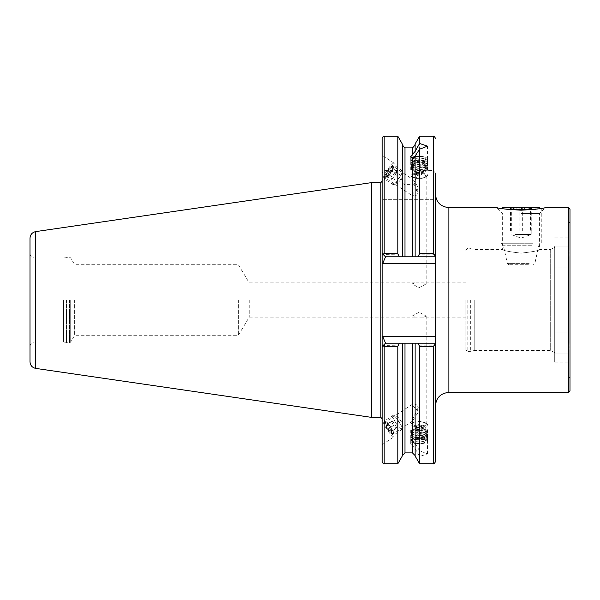 <?xml version="1.0" encoding="UTF-8"?>
<svg xmlns="http://www.w3.org/2000/svg" width="600" height="600" viewBox="0 0 600 600"><rect width="100%" height="100%" fill="white"/><g stroke="black" fill="none" stroke-linecap="round" stroke-linejoin="round"><path stroke-width="0.45" stroke-dasharray="3 2.25" d="M435.42 194.153L435.42 405.847L435.42 255.833L433.403 254.197L419.572 254.197L417.697 256.822L415.125 256.822L415.125 156.075M521.107 213.472L539.588 213.472L521.107 213.472M521.107 253.103C509.865 251.903 503.707 250.733 502.627 249.593C503.722 250.733 509.888 251.903 521.107 253.103C509.865 251.903 503.707 250.733 502.627 249.593C503.722 250.733 509.888 251.903 521.107 253.103C532.342 251.903 538.507 250.733 539.588 249.593C538.5 250.733 532.335 251.903 521.107 253.103C532.342 251.903 538.507 250.733 539.588 249.593C538.5 250.733 532.335 251.903 521.107 253.103M521.107 210.188C506.947 209.392 498.825 208.53 496.748 207.593C498.81 208.522 506.925 209.392 521.107 210.188L541.41 208.373M554.707 331.987L568.155 331.987L568.155 338.438C569.385 345.27 569.385 350.048 568.155 352.778C569.385 350.07 569.385 345.293 568.155 338.438L568.155 261.562L568.155 331.987L554.707 331.987L554.707 268.013L568.155 268.013L554.707 268.013L554.707 246.067L568.155 246.067L568.155 247.222C569.385 249.93 569.385 254.708 568.155 261.562C569.385 254.73 569.385 249.952 568.155 247.222L568.155 237.833L568.155 246.067L554.707 246.067L568.155 246.067L554.707 246.067L554.707 353.933L568.155 353.933L568.155 352.778L568.155 375L568.155 352.778L568.155 362.168L568.155 353.933L554.707 353.933L554.707 362.168L554.707 331.987M419.123 172.417A8.4 2.873 0 0 0 410.722 175.29A8.4 2.873 0 0 0 419.123 178.163A8.4 2.873 0 0 0 427.522 175.29A8.4 2.873 0 0 0 419.123 172.417M419.123 173.333A7.058 2.415 0 0 0 412.065 175.748A7.058 2.415 0 0 0 419.123 178.163A7.058 2.415 0 0 0 426.18 175.748A7.058 2.415 0 0 0 419.123 173.333M412.065 175.748L412.065 178.965L393.397 166.328A7.058 1.388 -56.7 0 0 388.357 171.458A7.058 1.388 -56.7 0 0 385.635 178.118L412.357 195.697C411.57 194.775 412.905 193.147 416.355 190.83L418.373 187.95C415.373 182.692 413.37 179.648 412.357 178.8C411.623 179.13 413.625 183.773 418.373 192.75L416.355 195.27L412.357 195.697L412.065 195.15L412.065 283.897L415.192 282.862L423.053 282.862L426.18 283.897L419.123 287.737L412.065 283.897M412.357 405.683L416.355 409.17L418.373 412.05L412.357 421.2L412.357 419.82L418.373 407.25L416.355 404.73L412.357 404.303L412.357 405.683M419.123 312.263L412.065 316.103L415.192 317.138L423.053 317.138L426.18 316.103L419.123 312.263M419.123 421.838L419.123 421.838A7.058 2.415 0 0 0 412.065 424.252A7.058 2.415 0 0 0 419.123 426.668A7.058 2.415 0 0 0 426.18 424.252A7.058 2.415 0 0 0 419.123 421.838L419.123 421.838A8.4 2.873 0 0 0 410.722 424.71A8.4 2.873 0 0 0 419.123 427.582A8.4 2.873 0 0 0 427.522 424.71A8.4 2.873 0 0 0 419.123 421.838L419.123 421.838M415.125 443.505L419.572 450.787L427.522 453.855L419.572 456.525L415.125 448.56L410.722 443.67L412.433 441.855C413.805 441.24 414.697 441.787 415.125 443.505L415.125 443.925M542.025 208.267L545.467 207.593L539.588 213.472L539.588 249.593L550.68 249.593L550.68 350.407L550.68 249.593L554.707 247.267L554.707 352.733L554.707 247.267M568.32 207.593L568.32 392.408M465.832 300L465.832 349.395L465.832 300M474.232 300L474.232 350.407L474.232 300M570 209.272L570 390.728M383.07 421.92A10.08 1.98 56.7 0 0 388.612 431.82A10.08 1.98 56.7 0 0 394.155 436.793A10.08 1.98 56.7 0 0 394.155 434.827A10.08 1.98 56.7 0 0 394.147 434.812A10.08 1.98 56.7 0 0 384.893 420.743A10.08 1.98 56.7 0 0 383.07 419.955A10.08 1.98 56.7 0 0 383.07 421.92M385.635 423.263A7.058 1.388 56.7 0 0 389.513 430.192A7.058 1.388 56.7 0 0 393.397 433.673A7.058 1.388 56.7 0 0 393.397 432.3A7.058 1.388 56.7 0 0 393.39 432.285A7.058 1.388 56.7 0 0 386.91 422.438A7.058 1.388 56.7 0 0 385.635 421.882A7.058 1.388 56.7 0 0 385.635 423.263M382.163 442.717L382.163 422.528L382.163 444.69L394.155 436.793M383.07 180.045A10.08 1.98 -56.7 0 0 384.893 179.257A10.08 1.98 -56.7 0 0 394.147 165.188A10.08 1.98 -56.7 0 0 394.155 163.208A10.08 1.98 -56.7 0 0 386.963 170.535A10.08 1.98 -56.7 0 0 383.07 180.045L382.163 179.445L382.163 155.31L382.163 179.445M394.155 163.208L382.163 155.31M63.6 300L63.6 342L63.6 300M74.64 300L74.64 335.28L74.64 300M238.335 300L238.335 335.28L238.335 300M249.24 300L249.24 317.138L249.24 300M382.163 138.285L382.163 461.715M415.125 448.56L415.125 343.178L417.697 343.178L419.572 345.803L433.403 345.803L435.42 344.168L435.42 336.457L382.733 336.457L382.163 337.035L382.163 262.965L382.163 346.538L383.13 345.562L397.845 345.803L397.845 463.732M371.407 182.64L371.407 417.36M30 238.245L30 361.755M416.355 409.17A7.058 1.388 56.7 0 0 418.373 412.05M418.373 187.95A7.058 1.388 -56.7 0 0 416.355 190.83M568.155 247.222L568.155 225L568.155 247.222M397.845 345.803L399.713 343.178L415.125 343.178M415.125 448.98L415.125 456.03M419.572 456.525L419.572 463.732M419.572 345.803L419.572 450.787M415.125 151.44L415.125 181.072C415.125 183 414.232 184.178 412.433 184.605L404.978 184.605C403.185 184.185 402.285 183 402.285 181.072L397.845 170.595L384.173 170.595L382.163 173.153M415.125 143.97L415.125 181.072M419.572 136.267L419.572 170.595L415.125 180.488M435.42 255.833L435.42 199.695L382.163 199.695L435.42 199.695L435.42 173.153L433.403 170.595L419.572 170.595M385.635 178.118A7.058 1.388 -56.7 0 0 386.91 177.562A7.058 1.388 -56.7 0 0 393.39 167.715A7.058 1.388 -56.7 0 0 393.397 166.328M416.355 195.27A7.058 1.388 -56.7 0 0 418.373 192.75M418.373 407.25A7.058 1.388 56.7 0 0 416.355 404.73M397.845 199.695L397.845 254.197L383.13 254.438L382.163 253.462L382.163 262.965L382.733 263.543L435.42 263.543L435.42 256.822L385.522 256.822L417.697 256.822M382.163 422.528L382.163 420.555L383.07 419.955M415.125 256.822L415.125 199.695L415.125 256.822L402.285 256.822L402.285 199.695L402.285 256.822L399.713 256.822L397.845 254.197M419.572 199.695L419.572 254.197M402.285 343.178L402.285 456.03M435.42 344.168L435.42 461.715M397.845 136.267L397.845 170.595M402.285 143.97L402.285 180.488M402.285 256.822L402.285 181.072M435.42 336.457L435.42 263.543M382.163 253.462L385.522 256.822L382.163 253.462M382.163 346.538L385.522 343.178L435.42 343.178L385.522 343.178L382.2 346.5M399.713 343.178L385.522 343.178L383.13 345.562M383.13 254.438L385.522 256.822L399.713 256.822M435.42 343.178L417.697 343.178M385.522 256.822L382.733 263.543M382.733 336.457L385.522 343.178M570 300L570 221.032L570 300M554.707 353.933L568.155 353.933L554.707 353.933M531.135 231.112L510.465 231.112L531.135 231.112M515.168 234.472L531.188 234.472L515.168 234.472M530.513 207.712L531.248 209.212L531.75 207.712L527.048 209.272L522.345 207.712C518.827 209.745 515.28 209.745 511.702 207.712L510.967 209.212L510.465 207.712L515.168 209.272L519.87 207.712C523.388 209.745 526.935 209.745 530.513 207.712L530.513 231.112M514.178 207.593L532.868 207.593L514.178 207.593M528.428 264.72L508.695 264.72L528.428 264.72M529.215 263.37L507.345 263.37L529.215 263.37M531.525 245.73L503.438 245.73L531.525 245.73M532.987 243.24L500.947 243.24L532.987 243.24M506.73 209.272L535.485 209.272M502.627 207.593L539.588 207.593M510.465 231.112L510.465 207.712M511.702 231.112L511.702 207.712M519.87 231.112L519.87 207.712M531.75 231.112L531.75 207.712M522.345 231.112L522.345 207.712M392.385 165.84A6.908 1.357 -56.7 0 0 391.785 165.953A6.908 1.357 -56.7 0 0 387.48 170.88A6.908 1.357 -56.7 0 0 384.66 176.782A6.908 1.357 -56.7 0 0 384.84 177.405A6.908 1.357 -56.7 0 0 389.82 172.252A6.908 1.357 -56.7 0 0 392.385 165.84M393.908 165.06A8.4 1.65 -56.7 0 0 393.173 165.195A8.4 1.65 -56.7 0 0 387.945 171.188A8.4 1.65 -56.7 0 0 384.51 178.358A8.4 1.65 -56.7 0 0 384.705 179.108A8.4 1.65 -56.7 0 0 384.735 179.123A8.4 1.65 -56.7 0 0 390.743 172.928A8.4 1.65 -56.7 0 0 393.938 165.075A8.4 1.65 -56.7 0 0 393.908 165.06M402.15 170.475A8.4 1.65 -56.7 0 0 396.135 176.678A8.4 1.65 -56.7 0 0 392.94 184.53A8.4 1.65 -56.7 0 0 392.97 184.545A8.4 1.65 -56.7 0 0 393.308 184.567A8.4 1.65 -56.7 0 0 398.933 178.417A8.4 1.65 -56.7 0 0 402.36 170.82A8.4 1.65 -56.7 0 0 402.18 170.498A8.4 1.65 -56.7 0 0 402.15 170.475M402.84 173.947A5.88 1.155 -56.7 0 0 398.595 178.335A5.88 1.155 -56.7 0 0 396.412 183.795A5.88 1.155 -56.7 0 0 396.653 183.81A5.88 1.155 -56.7 0 0 400.59 179.505A5.88 1.155 -56.7 0 0 402.982 174.188A5.88 1.155 -56.7 0 0 402.84 173.947M389.205 169.215L386.558 173.273L385.965 175.688L388.02 174.038L390.675 169.98L391.26 167.565L389.205 169.215L394.71 172.837L396.765 171.188L391.26 167.565M390.675 169.98L396.18 173.602L396.765 171.188M396.18 173.602L393.525 177.66L388.02 174.038M393.525 177.66L391.47 179.31L385.965 175.688M394.71 172.837L392.062 176.895L391.47 179.31M392.062 176.895L386.558 173.273M387.263 428.775A6.908 1.357 -123.3 0 1 384.66 423.217A6.908 1.357 -123.3 0 1 389.97 427.972A6.908 1.357 -123.3 0 1 391.785 434.048A6.908 1.357 -123.3 0 1 387.263 428.775M387.675 428.4A8.4 1.65 -123.3 0 1 384.51 421.643A8.4 1.65 -123.3 0 1 384.705 420.893A8.4 1.65 -123.3 0 1 390.967 427.418A8.4 1.65 -123.3 0 1 393.938 434.925A8.4 1.65 -123.3 0 1 393.173 434.805A8.4 1.65 -123.3 0 1 387.675 428.4M395.91 422.978A8.4 1.65 -123.3 0 1 392.94 415.47A8.4 1.65 -123.3 0 1 393.308 415.433A8.4 1.65 -123.3 0 1 399.21 422.002A8.4 1.65 -123.3 0 1 402.36 429.18A8.4 1.65 -123.3 0 1 402.18 429.502A8.4 1.65 -123.3 0 1 395.91 422.978M398.467 421.47A5.88 1.155 -123.3 0 1 396.653 416.19A5.88 1.155 -123.3 0 1 400.778 420.787A5.88 1.155 -123.3 0 1 402.982 425.812A5.88 1.155 -123.3 0 1 398.467 421.47M385.875 424.987L386.827 424.702L389.565 428.092L391.35 431.76L390.405 432.045L387.66 428.655L385.875 424.987L391.38 421.365L393.165 425.033L387.66 428.655M390.405 432.045L395.91 428.423L393.165 425.033M395.91 428.423L391.35 431.76M396.855 428.138L395.07 424.47L389.565 428.092M391.38 421.365L392.332 421.08L395.07 424.47M392.332 421.08L386.827 424.702M421.838 443.678A7.928 2.715 -0 0 0 426.51 442.118A7.928 2.715 -0 0 0 424.793 439.237A7.928 2.715 -0 0 0 416.408 438.585A7.928 2.715 -0 0 0 411.735 442.118A7.928 2.715 -0 0 0 421.838 443.678M421.995 443.393A8.4 2.873 -0 0 0 426.945 441.735A8.4 2.873 -0 0 0 427.522 440.692A8.4 2.873 -0 0 0 416.25 437.993A8.4 2.873 -0 0 0 410.722 440.692A8.4 2.873 -0 0 0 411.3 441.735A8.4 2.873 -0 0 0 421.995 443.393M421.995 441.653A8.4 2.873 -0 0 0 427.522 438.952A8.4 2.873 -0 0 0 427.44 438.54A8.4 2.873 -0 0 0 416.25 436.252A8.4 2.873 -0 0 0 410.805 438.54A8.4 2.873 -0 0 0 410.722 438.952A8.4 2.873 -0 0 0 421.995 441.653M421.763 439.822A7.725 2.64 -0 0 0 426.188 438.412A7.725 2.64 -0 0 0 426.772 436.965A7.725 2.64 -0 0 0 416.482 434.857A7.725 2.64 -0 0 0 411.472 436.965A7.725 2.64 -0 0 0 412.058 438.412A7.725 2.64 -0 0 0 421.763 439.822M421.995 439.47A8.4 2.873 -0 0 0 426.803 437.94A8.4 2.873 -0 0 0 427.44 436.365A8.4 2.873 -0 0 0 416.25 434.07A8.4 2.873 -0 0 0 410.805 436.365A8.4 2.873 -0 0 0 411.442 437.94A8.4 2.873 -0 0 0 421.995 439.47M421.763 437.647A7.725 2.64 -0 0 0 426.188 436.23A7.725 2.64 -0 0 0 426.772 434.783A7.725 2.64 -0 0 0 416.482 432.675A7.725 2.64 -0 0 0 411.472 434.783A7.725 2.64 -0 0 0 412.058 436.23A7.725 2.64 -0 0 0 421.763 437.647M421.995 437.295A8.4 2.873 -0 0 0 426.803 435.757A8.4 2.873 -0 0 0 427.44 434.183A8.4 2.873 -0 0 0 416.25 431.895A8.4 2.873 -0 0 0 410.805 434.183A8.4 2.873 -0 0 0 411.442 435.757A8.4 2.873 -0 0 0 421.995 437.295M421.763 435.465A7.725 2.64 -0 0 0 426.188 434.055A7.725 2.64 -0 0 0 426.772 432.607A7.725 2.64 -0 0 0 416.482 430.5A7.725 2.64 -0 0 0 411.472 432.607A7.725 2.64 -0 0 0 412.058 434.055A7.725 2.64 -0 0 0 421.763 435.465M421.995 435.112A8.4 2.873 -0 0 0 426.803 433.582A8.4 2.873 -0 0 0 427.44 432.007A8.4 2.873 -0 0 0 416.25 429.713A8.4 2.873 -0 0 0 410.805 432.007A8.4 2.873 -0 0 0 411.442 433.582A8.4 2.873 -0 0 0 421.995 435.112M421.763 433.29A7.725 2.64 -0 0 0 426.188 431.873A7.725 2.64 -0 0 0 426.772 430.425A7.725 2.64 -0 0 0 416.482 428.317A7.725 2.64 -0 0 0 411.472 430.425A7.725 2.64 -0 0 0 412.058 431.873A7.725 2.64 -0 0 0 421.763 433.29M421.995 432.938A8.4 2.873 -0 0 0 426.803 431.4A8.4 2.873 -0 0 0 427.522 430.237A8.4 2.873 -0 0 0 416.25 427.537A8.4 2.873 -0 0 0 410.722 430.237A8.4 2.873 -0 0 0 411.442 431.4A8.4 2.873 -0 0 0 421.995 432.938M421.995 427.41A8.4 2.873 -0 0 0 427.522 424.71A8.4 2.873 -0 0 0 425.64 422.903A8.4 2.873 -0 0 0 416.25 422.01A8.4 2.873 -0 0 0 412.605 422.903A8.4 2.873 -0 0 0 410.722 424.71A8.4 2.873 -0 0 0 421.995 427.41M421.395 425.903A6.652 2.272 -0 0 0 424.29 422.332A6.652 2.272 -0 0 0 416.85 421.627A6.652 2.272 -0 0 0 413.955 422.332A6.652 2.272 -0 0 0 413.7 425.085A6.652 2.272 -0 0 0 421.395 425.903M416.827 425.88A6.72 2.295 -0 0 0 413.903 426.592A6.72 2.295 -0 0 0 412.403 428.04A6.72 2.295 -0 0 0 421.418 430.2A6.72 2.295 -0 0 0 425.842 428.04A6.72 2.295 -0 0 0 424.342 426.592A6.72 2.295 -0 0 0 416.827 425.88M416.827 438.967A6.72 2.295 -0 0 0 412.403 441.127A6.72 2.295 -0 0 0 421.418 443.287A6.72 2.295 -0 0 0 425.842 441.127A6.72 2.295 -0 0 0 416.827 438.967M415.125 156.525A7.928 2.715 180 0 1 424.207 156.788A7.928 2.715 180 0 1 426.51 157.882A7.928 2.715 180 0 1 423.757 161.07A7.928 2.715 180 0 1 414.037 160.95A7.928 2.715 180 0 1 411.735 157.882A7.928 2.715 180 0 1 411.825 157.808M413.737 161.52A8.4 2.873 180 0 1 410.722 159.308A8.4 2.873 180 0 1 411.3 158.265A8.4 2.873 180 0 1 424.507 157.102A8.4 2.873 180 0 1 426.945 158.265A8.4 2.873 180 0 1 427.522 159.308A8.4 2.873 180 0 1 422.685 161.91A8.4 2.873 180 0 1 413.737 161.52M413.737 163.252A8.4 2.873 180 0 1 410.805 161.46A8.4 2.873 180 0 1 410.722 161.047A8.4 2.873 180 0 1 415.56 158.445A8.4 2.873 180 0 1 424.507 158.843A8.4 2.873 180 0 1 427.522 161.047A8.4 2.873 180 0 1 427.44 161.46A8.4 2.873 180 0 1 422.13 163.733A8.4 2.873 180 0 1 413.737 163.252M414.173 164.685A7.725 2.64 180 0 1 411.472 163.035A7.725 2.64 180 0 1 412.058 161.587A7.725 2.64 180 0 1 424.072 160.627A7.725 2.64 180 0 1 426.188 161.587A7.725 2.64 180 0 1 426.772 163.035A7.725 2.64 180 0 1 421.89 165.127A7.725 2.64 180 0 1 414.173 164.685M413.737 165.435A8.4 2.873 180 0 1 410.805 163.635A8.4 2.873 180 0 1 411.442 162.06A8.4 2.873 180 0 1 424.507 161.017A8.4 2.873 180 0 1 426.803 162.06A8.4 2.873 180 0 1 427.44 163.635A8.4 2.873 180 0 1 422.13 165.907A8.4 2.873 180 0 1 413.737 165.435M414.173 166.868A7.725 2.64 180 0 1 411.472 165.218A7.725 2.64 180 0 1 412.058 163.77A7.725 2.64 180 0 1 424.072 162.81A7.725 2.64 180 0 1 426.188 163.77A7.725 2.64 180 0 1 426.772 165.218A7.725 2.64 180 0 1 421.89 167.303A7.725 2.64 180 0 1 414.173 166.868M413.737 167.61A8.4 2.873 180 0 1 410.805 165.817A8.4 2.873 180 0 1 411.442 164.243A8.4 2.873 180 0 1 424.507 163.2A8.4 2.873 180 0 1 426.803 164.243A8.4 2.873 180 0 1 427.44 165.817A8.4 2.873 180 0 1 422.13 168.09A8.4 2.873 180 0 1 413.737 167.61M414.173 169.042A7.725 2.64 180 0 1 411.472 167.392A7.725 2.64 180 0 1 412.058 165.945A7.725 2.64 180 0 1 424.072 164.985A7.725 2.64 180 0 1 426.188 165.945A7.725 2.64 180 0 1 426.772 167.392A7.725 2.64 180 0 1 421.89 169.485A7.725 2.64 180 0 1 414.173 169.042M413.737 169.792A8.4 2.873 180 0 1 410.805 167.993A8.4 2.873 180 0 1 411.442 166.417A8.4 2.873 180 0 1 424.507 165.375A8.4 2.873 180 0 1 426.803 166.417A8.4 2.873 180 0 1 427.44 167.993A8.4 2.873 180 0 1 422.13 170.265A8.4 2.873 180 0 1 413.737 169.792M414.173 171.225A7.725 2.64 180 0 1 411.472 169.575A7.725 2.64 180 0 1 412.058 168.127A7.725 2.64 180 0 1 424.072 167.167A7.725 2.64 180 0 1 426.188 168.127A7.725 2.64 180 0 1 426.772 169.575A7.725 2.64 180 0 1 421.89 171.66A7.725 2.64 180 0 1 414.173 171.225M413.737 171.968A8.4 2.873 180 0 1 410.722 169.762A8.4 2.873 180 0 1 411.442 168.6A8.4 2.873 180 0 1 424.507 167.558A8.4 2.873 180 0 1 426.803 168.6A8.4 2.873 180 0 1 427.522 169.762A8.4 2.873 180 0 1 422.685 172.365A8.4 2.873 180 0 1 413.737 171.968M413.737 177.495A8.4 2.873 180 0 1 412.605 177.097A8.4 2.873 180 0 1 410.722 175.29A8.4 2.873 180 0 1 415.56 172.688A8.4 2.873 180 0 1 424.507 173.085A8.4 2.873 180 0 1 427.522 175.29A8.4 2.873 180 0 1 425.64 177.097A8.4 2.873 180 0 1 413.737 177.495M414.855 177.983A6.652 2.272 180 0 1 413.955 177.667A6.652 2.272 180 0 1 414.45 174.615A6.652 2.272 180 0 1 423.39 174.488A6.652 2.272 180 0 1 424.29 177.667A6.652 2.272 180 0 1 414.855 177.983M423.428 170.19A6.72 2.295 180 0 1 425.842 171.96A6.72 2.295 180 0 1 424.342 173.407A6.72 2.295 180 0 1 414.817 173.722A6.72 2.295 180 0 1 413.903 173.407A6.72 2.295 180 0 1 412.403 171.96A6.72 2.295 180 0 1 416.272 169.875A6.72 2.295 180 0 1 423.428 170.19M415.058 157.042A6.72 2.295 180 0 1 423.428 157.102A6.72 2.295 180 0 1 425.842 158.873A6.72 2.295 180 0 1 421.972 160.95A6.72 2.295 180 0 1 414.817 160.635A6.72 2.295 180 0 1 412.403 158.873A6.72 2.295 180 0 1 412.658 158.243M448.86 392.408L448.86 207.593M467.85 300L467.85 351.413L467.85 300M470.205 300L470.205 351.413L470.205 300M470.722 300L470.722 351.345L470.722 300M34.035 300L34.035 342L34.035 300M66.255 300L66.255 342.712L66.255 300M66.6 300L66.6 342.757L66.6 300M69.547 300L69.547 342.757L69.547 300M70.71 300L70.71 342.09L70.71 300M380.145 182.64L380.145 417.36M35.752 231.593L35.752 368.407M412.433 445.335L412.433 452.895M404.978 343.178L404.978 452.895M412.433 343.178L412.433 441.855M433.403 345.803L433.403 463.732M412.433 147.105L412.433 184.605M404.978 147.105L404.978 184.605M433.403 136.267L433.403 170.595M384.173 199.695L384.173 254.197M404.978 199.695L404.978 256.822M412.433 199.695L412.433 256.822M433.403 199.695L433.403 254.197M384.173 345.803L384.173 463.732M384.173 136.267L384.173 170.595M465.832 250.605C466.98 248.58 467.655 247.913 467.85 248.587L470.722 248.655L474.232 249.593L502.627 249.593L502.627 213.472L496.748 207.593M410.722 169.762L410.722 156.33M412.065 424.252L412.065 421.035M412.065 404.85L412.065 316.103M410.722 443.67L410.722 430.237M554.707 352.733L550.68 350.407L474.232 350.407L470.722 351.345L467.85 351.413C467.655 352.087 466.98 351.42 465.832 349.395M568.155 375L570 378.968M415.192 317.138L249.24 317.138L238.335 335.28L74.64 335.28L70.71 342.09L69.547 342.757L63.6 342L34.035 342C32.835 342.862 32.1 340.32 30 346.035M415.192 282.862L249.24 282.862L238.335 264.72L74.64 264.72L70.71 257.91L69.547 257.243L63.6 258L34.035 258C32.835 257.138 32.1 259.68 30 253.965M412.357 421.2L393.397 433.673M465.832 317.138L423.053 317.138M568.155 237.833L554.707 237.833M465.832 282.862L423.053 282.862M412.357 404.303L385.635 421.882M393.39 167.715L394.147 165.188M386.91 177.562L384.893 179.257M386.91 422.438L384.893 420.743M393.39 432.285L394.147 434.812M568.155 225L570 221.032M568.155 362.168L554.707 362.168M427.522 453.855L427.522 430.237M426.18 424.252L426.18 316.103M427.522 169.762L427.522 146.145M426.18 283.897L426.18 175.748M531.188 231.112L531.188 234.472L521.107 238.14L511.028 234.472L511.028 231.112M531.248 209.212L532.868 207.593M508.695 264.72L507.345 263.37L503.438 245.73L500.947 243.24L500.947 209.272L501.69 208.53M540.525 208.53L541.268 209.272L541.268 243.24L538.778 245.73L534.87 263.37L533.52 264.72M510.967 209.212L509.347 207.593M384.66 176.782L384.51 178.358M391.785 165.953L393.173 165.195M392.94 184.53L384.705 179.108M402.982 174.188L402.36 170.82M396.653 183.81L393.308 184.567M402.18 170.498L393.938 165.075M384.66 423.217L384.51 421.643M392.94 415.47L384.705 420.893M396.653 416.19L393.308 415.433M402.982 425.812L402.36 429.18M402.18 429.502L393.938 434.925M391.785 434.048L393.173 434.805M426.51 442.118L426.945 441.735M427.522 440.692L427.522 438.952M426.772 436.965L427.44 438.54M426.188 438.412L426.803 437.94M426.772 434.783L427.44 436.365M426.188 436.23L426.803 435.757M426.772 432.607L427.44 434.183M426.188 434.055L426.803 433.582M426.772 430.425L427.44 432.007M426.188 431.873L426.803 431.4M424.29 422.332L425.64 422.903M424.342 426.592L419.123 424.395L413.903 426.592M412.403 441.127L412.403 428.04M425.842 441.127L425.842 428.04M413.955 422.332L412.605 422.903M412.058 431.873L411.442 431.4M411.472 430.425L410.805 432.007M412.058 434.055L411.442 433.582M411.472 432.607L410.805 434.183M412.058 436.23L411.442 435.757M411.472 434.783L410.805 436.365M412.058 438.412L411.442 437.94M411.472 436.965L410.805 438.54M410.722 440.692L410.722 438.952M411.735 442.118L411.3 441.735M418.29 426.885A6.72 6.72 0 0 0 412.455 434.385A6.72 6.72 0 0 0 425.513 435.638A6.72 6.72 0 0 0 418.29 426.885M411.735 157.882L411.3 158.265M410.722 159.308L410.722 161.047M411.472 163.035L410.805 161.46M412.058 161.587L411.442 162.06M411.472 165.218L410.805 163.635M412.058 163.77L411.442 164.243M411.472 167.392L410.805 165.817M412.058 165.945L411.442 166.417M411.472 169.575L410.805 167.993M412.058 168.127L411.442 168.6M413.955 177.667L412.605 177.097M413.903 173.407L419.123 175.605L424.342 173.407M425.842 158.873L425.842 171.96M412.403 158.873L412.403 171.96M424.29 177.667L425.64 177.097M426.188 168.127L426.803 168.6M426.772 169.575L427.44 167.993M426.188 165.945L426.803 166.417M426.772 167.392L427.44 165.817M426.188 163.77L426.803 164.243M426.772 165.218L427.44 163.635M426.188 161.587L426.803 162.06M426.772 163.035L427.44 161.46M427.522 159.308L427.522 161.047M426.51 157.882L426.945 158.265M417.278 172.913A6.72 6.72 0 0 0 425.835 166.072A6.72 6.72 0 0 0 412.658 164.602A6.72 6.72 0 0 0 417.278 172.913"/><path stroke-width="0.9" d="M521.107 210.188C506.947 209.392 498.825 208.53 496.748 207.593C498.81 208.522 506.925 209.392 521.107 210.188C535.252 209.392 543.375 208.53 545.467 207.593C543.435 208.522 535.312 209.385 521.107 210.188M418.05 256.822L419.572 253.62L433.403 253.62L435.42 256.065L435.42 256.822L415.125 256.822L415.125 156.075L419.572 149.212L427.522 146.145L419.572 143.475L415.125 151.44L410.722 156.33L412.433 158.145C413.798 158.76 414.697 158.212 415.125 156.495M541.41 208.373L542.025 208.267M568.32 207.593L570 209.272L570 390.728L568.32 392.408L568.32 207.593L545.467 207.593M496.748 207.593L448.86 207.593C440.7 206.798 436.215 202.312 435.42 194.153L435.42 263.543L382.733 263.543L382.163 262.965L382.163 337.035L382.733 336.457L435.42 336.457L435.42 343.935L433.403 346.38L419.572 346.38L418.05 343.178L435.42 343.178M402.285 343.178L402.285 456.03L397.845 463.732L384.173 463.732C383.82 464.295 383.145 463.627 382.163 461.715L382.163 337.035L382.163 346.538L385.522 343.178L418.05 343.178M371.407 182.64L35.752 231.593L35.752 368.407L371.407 417.36L371.407 182.64L380.145 182.64C380.475 183.218 381.142 182.542 382.163 180.623M35.752 368.407C32.19 367.612 30.277 365.392 30 361.755L30 238.245C30.277 234.608 32.19 232.388 35.752 231.593M433.403 346.38L433.403 463.732L419.572 463.732L415.125 456.03L415.125 343.178M419.572 463.732L419.572 346.38M415.125 256.822L402.285 256.822L402.285 143.97L397.845 136.267L384.173 136.267C383.82 135.705 383.145 136.373 382.163 138.285L382.163 262.965L382.163 253.462L382.882 254.183L384.173 253.62L397.845 253.62L397.845 136.267M415.125 151.02L415.125 143.97L419.572 136.267L419.572 143.475M419.572 253.62L419.572 149.212M397.845 463.732L397.845 346.38L384.173 346.38L382.882 345.817M399.368 343.178L397.845 346.38M433.403 463.732C433.748 464.303 434.415 463.627 435.42 461.715L435.42 343.935M397.845 253.62L399.368 256.822L385.522 256.822L382.882 254.183M402.285 256.822L399.368 256.822M435.42 256.065L435.42 173.153M435.42 263.543L435.42 336.457M385.522 343.178L382.733 336.457M382.733 263.543L385.522 256.822M535.485 209.272L506.73 209.272M540.525 208.53L539.588 207.593L502.627 207.593L501.69 208.53M411.825 157.808A7.928 2.715 180 0 1 415.125 156.525M412.658 158.243A6.72 2.295 180 0 1 415.058 157.042M448.86 207.593L448.86 392.408C440.7 393.202 436.215 397.688 435.42 405.847M382.163 419.377C381.142 417.457 380.475 416.783 380.145 417.36L380.145 182.64M404.978 343.178L404.978 452.895L412.433 452.895L412.433 343.178M412.433 154.665L412.433 147.105L404.978 147.105C404.588 147.885 403.688 146.985 402.285 144.42M404.978 256.822L404.978 147.105M412.433 256.822L412.433 158.145M433.403 253.62L433.403 136.267L419.572 136.267M384.173 463.732L384.173 346.38M384.173 253.62L384.173 136.267M412.433 452.895L415.125 455.58M412.433 147.105C412.822 147.885 413.722 146.985 415.125 144.42M404.978 452.895L402.285 455.58M433.403 136.267C433.748 135.697 434.415 136.373 435.42 138.285M380.145 417.36L371.407 417.36M568.32 392.408L448.86 392.408"/></g></svg>
